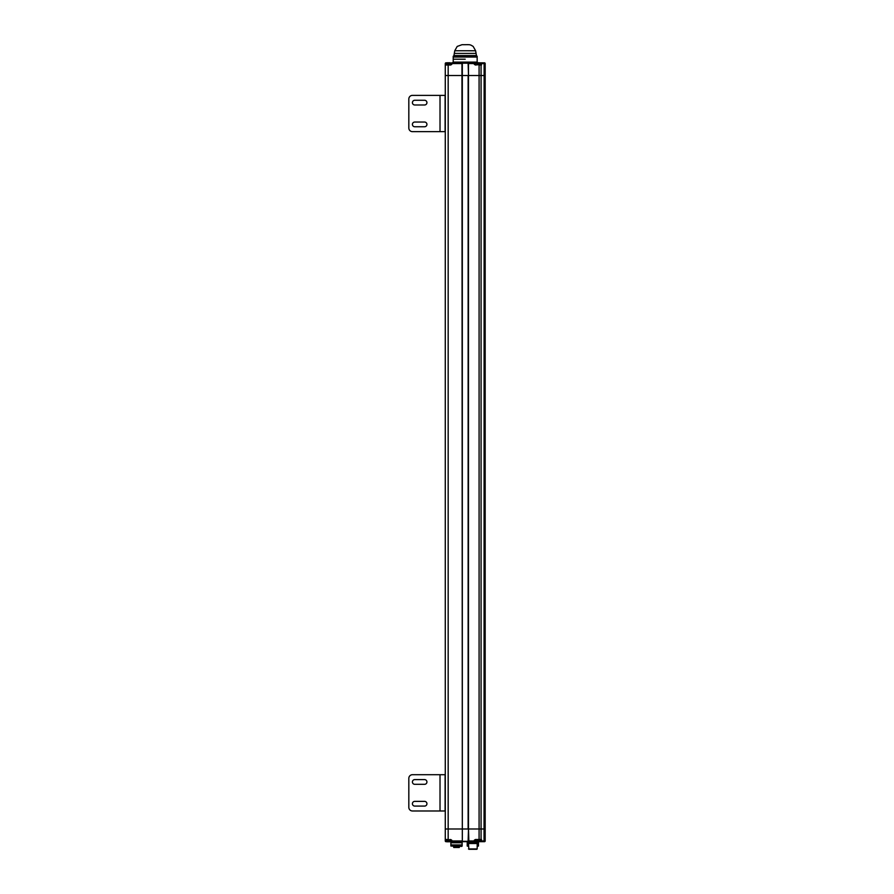 <?xml version="1.0" encoding="UTF-8"?>
<svg xmlns="http://www.w3.org/2000/svg" width="894" height="894" viewBox="0 0 894 894"><rect width="100%" height="100%" fill="white"/><g stroke="black" fill="none" stroke-linecap="round" stroke-linejoin="round"><path stroke-width="1.34" d="M450.934 64.58L450.207 62.77L450.934 63.496L446.14 63.496L446.14 64.647L445.279 64.29L445.279 75.532L448.173 75.532L445.279 75.532L445.279 828.984L448.173 828.984L445.279 828.984L445.279 840.952L446.363 841.679L445.279 840.963A0.726 0.726 0 0 0 445.994 841.679L445.994 840.952L445.279 840.952L446.553 841.679M450.934 840.226L451.079 840.952A0.726 0.726 0 0 0 451.805 841.679L451.805 840.952L461.963 840.952L462.142 844.942L450.9 844.942L450.9 842.774L462.142 842.774L450.9 842.774L450.9 841.679L461.595 841.679L462.321 840.952L462.321 828.984L448.173 828.984L468.49 828.984L468.132 840.952L471.395 841.679L450.52 841.679M479.955 840.226L481.486 839.511L481.486 840.952L480.1 840.952L480.134 839.868L479.083 839.868L479.083 828.984L481.073 828.984L468.49 828.984L468.858 841.679L475.574 841.679L468.858 841.679A0.726 0.726 0 0 1 468.702 841.667A0.726 0.726 0 0 0 468.858 841.679L478.469 841.824L478.469 842.405L467.216 842.405L478.469 842.405L478.469 846.037L477.195 846.037M477.564 64.647L480.134 64.647L480.1 63.563L481.486 63.563L481.285 62.837L479.542 62.837L484.447 62.837A0.726 0.726 0 0 1 485.174 63.563L485.174 828.984L481.073 828.984L485.174 828.984L485.174 840.952L481.486 840.952L481.285 841.679L483.922 841.679L480.827 841.679L483.553 841.679M480.134 839.868L481.486 839.511L480.134 839.868M450.71 839.511L451.805 840.226L450.71 839.511L451.805 840.226L450.71 839.511L448.173 839.868L451.079 840.226L445.637 839.868L446.866 841.757L450.207 841.757L450.934 841.03L446.14 841.03L446.866 841.757M483.922 62.837L485.174 63.563A0.726 0.726 -90 0 0 484.604 62.859A0.726 0.726 90 0 1 485.174 63.563L485.174 75.532L484.123 75.532L485.174 75.532L485.174 63.563L485.174 75.532L484.123 75.532L484.045 841.679M480.827 841.679L480.827 841.679A0.726 0.726 0 0 1 480.1 840.952A0.726 0.726 0 0 0 480.827 841.679L479.542 841.679M446.14 840.952L445.279 839.511L446.14 840.226M468.132 840.952A0.726 0.726 0 0 0 468.288 841.41A0.726 0.726 0 0 1 468.132 840.952L474.289 840.952L474.289 841.679A0.726 0.726 0 0 0 475.016 840.952L474.289 840.226L475.384 839.511L481.073 839.511L481.073 75.532L479.083 75.532L481.073 75.532L479.083 75.532L479.083 65.016L481.486 65.016L481.486 63.563L484.123 63.563L484.123 75.532L481.073 75.532L484.123 75.532L481.073 75.532L481.061 64.871L480.134 64.647L481.162 64.714M451.805 840.226L450.934 840.952M452.856 62.837L468.858 62.837L468.132 63.563L468.49 75.532L461.963 75.532L462.321 840.952A0.726 0.726 0 0 1 462.164 841.41M475.161 840.952L475.384 839.868L479.955 839.868M475.016 840.952L474.289 840.226M480.402 840.226L481.162 839.801M484.447 841.679A0.726 0.726 0 0 0 485.174 840.952M451.805 841.679A0.726 0.726 0 0 1 451.079 840.952A0.726 0.726 0 0 0 451.805 841.679L461.595 841.679M462.142 841.679L462.142 846.037L450.9 846.037L461.785 846.394L462.142 844.942L450.9 844.942L450.9 846.037M476.837 849.3L468.858 849.3L468.49 843.5L477.195 843.5L477.195 848.942L468.49 848.942M468.858 843.5L468.858 842.774M469.797 848.942L475.887 848.942M458.287 847.49L458.968 847.266M457.784 847.49L458.913 847.49M453.526 846.394L453.75 847.49L458.164 847.49M448.252 841.757L448.833 841.757M475.161 841.03L479.955 841.03L479.229 841.757L475.887 841.757L475.161 839.935M447.447 62.77L450.207 62.77L446.866 62.77L446.14 63.496L447.447 62.77M476.468 62.77L478.648 62.77M478.469 846.037L477.195 846.394M468.49 846.394L467.216 846.037L468.49 846.037M478.469 844.942L477.195 844.942L478.469 844.942M467.216 842.774L467.216 844.942L468.49 844.942L467.216 844.942L467.216 846.037M475.049 64.424L475.016 63.563A0.726 0.726 0 0 0 474.289 62.837L475.016 63.563A0.726 0.726 0 0 0 474.289 62.837L468.858 62.837L474.289 62.837L468.858 62.837L468.49 63.563L468.49 75.532L479.083 75.532L479.083 828.984L468.49 828.984L468.49 75.532L472.848 75.532M445.402 63.161A0.726 0.726 0 0 1 445.994 62.837L445.279 63.563L445.994 62.837A0.726 0.726 0 0 0 445.279 63.563L445.279 65.016L448.173 64.647L448.173 75.532L462.321 75.532L462.321 63.563L461.595 62.837L462.321 63.563A0.726 0.726 0 0 0 462.164 63.116A0.726 0.726 0 0 1 462.321 63.563M448.173 64.647L451.805 64.323L450.71 65.016L451.805 64.29L450.71 65.016L445.279 65.016L445.279 828.984M450.71 65.016L450.934 64.29M475.384 65.016L474.289 64.29L475.384 65.016L474.289 64.29L475.384 65.016L474.289 64.29L475.384 65.016L474.289 64.29L475.384 65.016L474.289 64.29L475.384 65.016L474.289 64.29L475.384 65.016L474.289 64.29L475.384 65.016L474.289 64.29L475.384 65.016L479.083 64.647M445.279 63.563L446.553 62.837M484.045 62.837L484.447 62.837A0.726 0.726 0 0 1 485.174 63.563A0.726 0.726 0 0 0 484.447 62.837L485.174 63.563L484.447 62.837L485.174 63.563L484.447 62.837L485.174 63.563L484.447 62.837L485.174 63.563L484.447 62.837L485.174 63.563L484.447 62.837L485.174 63.563L484.447 62.837L485.174 63.563L484.447 62.837L485.174 63.563L484.447 62.837L485.174 63.563L484.447 62.837L485.174 63.563L484.447 62.837L485.174 63.563L484.447 62.837L485.174 63.563L484.447 62.837L485.174 63.563L484.447 62.837L485.174 63.563L484.447 62.837L485.174 63.563L484.447 62.837L485.174 63.563L484.447 62.837L485.174 63.563L484.447 62.837L485.174 63.563L484.447 62.837L485.174 63.563L484.447 62.837L485.174 63.563L484.447 62.837L485.174 63.563L484.447 62.837L485.174 63.563L484.447 62.837L485.174 63.563L484.447 62.837L485.174 63.563L484.447 62.837L485.174 63.563L484.447 62.837L485.174 63.563L484.447 62.837L485.174 63.563L484.447 62.837L485.174 63.563L484.447 62.837L485.174 63.563L484.447 62.837L485.174 63.563L484.447 62.837L485.174 63.563L484.447 62.837L485.174 63.563L484.447 62.837L485.174 63.563L484.447 62.837L485.174 63.563L484.447 62.837L485.174 63.563L484.447 62.837L485.174 63.563L484.447 62.837L485.174 63.563L484.447 62.837L485.174 63.563L484.447 62.837L485.174 63.563L484.447 62.837L485.174 63.563L484.447 62.837L485.174 63.563L484.447 62.837L485.174 63.563L484.447 62.837L485.174 63.563L484.447 62.837L485.174 63.563L484.447 62.837L485.174 63.563L484.447 62.837L485.174 63.563L484.447 62.837L485.174 63.563L484.447 62.837L485.174 63.563L484.447 62.837L485.174 63.563L484.447 62.837L485.174 63.563L484.447 62.837L485.174 63.563L484.447 62.837L485.174 63.563L484.447 62.837L485.174 63.563L484.447 62.837L485.174 63.563L484.447 62.837L485.174 63.563L484.447 62.837L485.174 63.563L484.447 62.837L485.174 63.563L484.447 62.837L485.174 63.563L484.447 62.837L485.174 63.563L484.447 62.837L485.174 63.563L484.447 62.837L485.174 63.563L484.447 62.837L485.174 63.563L484.447 62.837L485.174 63.563L484.447 62.837L485.174 63.563L484.447 62.837L485.174 63.563L484.447 62.837L485.174 63.563L484.447 62.837L485.174 63.563L484.447 62.837L485.174 63.563L484.447 62.837L485.174 63.563L484.447 62.837L485.174 63.563L484.447 62.837L485.174 63.563L484.447 62.837L485.174 63.563L484.447 62.837L485.174 63.563L484.447 62.837L485.174 63.563L484.447 62.837L485.174 63.563L484.447 62.837L485.174 63.563L484.447 62.837L485.174 63.563L484.447 62.837L485.174 63.563L484.447 62.837L485.174 63.563L484.447 62.837L485.174 63.563L484.447 62.837L485.174 63.563L484.447 62.837L485.174 63.563L484.447 62.837L485.174 63.563L484.447 62.837L485.174 63.563L484.447 62.837L485.174 63.563L484.447 62.837L485.174 63.563L485.174 828.984L485.174 75.532M480.134 64.647L481.061 64.871L480.134 64.647M479.955 63.563L480.1 63.563A0.726 0.726 0 0 1 480.827 62.837A0.726 0.726 0 0 0 480.1 63.563L480.402 64.29M479.955 64.58L479.229 62.77L479.955 63.496L475.161 63.496L475.083 64.502M450.934 63.563L451.079 64.29L451.805 62.837A0.726 0.726 0 0 0 451.079 63.563A0.726 0.726 0 0 1 451.805 62.837L461.595 62.837A0.726 0.726 0 0 1 461.751 62.859A0.726 0.726 0 0 0 461.595 62.837M445.279 75.532L445.279 64.29L445.279 75.532L447.089 75.532M474.289 64.29L474.289 63.563L468.132 63.563A0.726 0.726 0 0 1 468.288 63.105M475.016 75.532L476.29 75.532M478.826 75.532L461.963 75.532L461.963 63.563L451.805 63.563L451.805 64.29M449.805 75.532L461.963 75.532L448.173 75.532L448.173 839.511L445.279 839.511L445.279 840.226M468.132 75.532L468.132 828.984L462.321 828.984L462.321 75.532L468.132 75.532M465.193 59.216L453.213 59.216L465.193 59.216M456.331 53.405L474.233 53.405M476.077 55.584L453.94 55.584L476.435 55.584L476.077 53.405L454.308 53.405L453.94 55.584L476.077 55.584M474.256 57.037L456.309 57.037M456.309 56.311L474.256 56.311M477.161 57.037L453.213 57.037L453.213 62.111L477.161 62.111L477.161 57.037L453.213 57.037L453.213 56.311L477.161 56.311L477.161 57.037M474.256 55.584L456.309 55.584M456.599 50.757L473.786 50.768M454.308 53.405L454.744 50.757L475.63 50.768L476.077 53.405M462.354 44.7L465.193 44.7C470.657 44.588 470.222 44.689 473.172 46.432L475.63 50.768M445.1 128.021L445.1 98.999M445.279 104.81L445.1 100.452M445.279 126.579L445.279 122.221M445.1 100.273L445.1 95.379L440.016 95.379L440.016 131.653L412.447 131.653A3.632 3.632 0 0 1 408.826 128.021L408.826 98.999A3.632 3.632 0 0 1 412.447 95.379L440.016 95.379L412.447 95.379M414.771 104.989A2.358 2.358 0 0 1 412.413 102.631A2.358 2.358 0 0 1 414.771 100.273L424.572 100.273A2.358 2.358 0 0 1 426.93 102.631A2.358 2.358 0 0 1 424.572 104.989L414.771 104.989A2.358 2.358 0 0 1 412.413 102.631A2.358 2.358 0 0 1 414.771 100.273M414.771 126.758A2.358 2.358 0 0 1 412.413 124.4A2.358 2.358 0 0 1 414.771 122.042L424.572 122.042A2.358 2.358 0 0 1 426.93 124.4A2.358 2.358 0 0 1 424.572 126.758L414.771 126.758A2.358 2.358 0 0 1 412.413 124.4A2.358 2.358 0 0 1 414.771 122.042M440.016 131.653L445.1 131.653L445.1 126.758M445.1 807.349L445.1 778.328M445.1 784.139L445.1 779.78M445.279 805.896L445.279 801.549M445.1 779.602L445.1 774.707L440.016 774.707L440.016 810.981L412.447 810.981A3.632 3.632 0 0 1 408.826 807.349L408.826 778.328A3.632 3.632 0 0 1 412.447 774.707L440.016 774.707L412.447 774.707M414.771 784.317A2.358 2.358 0 0 1 412.413 781.959A2.358 2.358 0 0 1 414.771 779.602L424.572 779.602A2.358 2.358 0 0 1 426.93 781.959A2.358 2.358 0 0 1 424.572 784.317L414.771 784.317A2.358 2.358 0 0 1 412.413 781.959A2.358 2.358 0 0 1 414.771 779.602M414.771 806.086A2.358 2.358 0 0 1 412.413 803.728A2.358 2.358 0 0 1 414.771 801.37L424.572 801.37A2.358 2.358 0 0 1 426.93 803.728A2.358 2.358 0 0 1 424.572 806.086L414.771 806.086A2.358 2.358 0 0 1 412.413 803.728A2.358 2.358 0 0 1 414.771 801.37M440.016 810.981L445.1 810.981L445.1 806.086M445.1 104.989L445.1 122.042M408.826 98.999L408.826 128.021M424.572 100.273A2.358 2.358 0 0 1 426.93 102.631A2.358 2.358 0 0 1 424.572 104.989M424.572 122.042A2.358 2.358 0 0 1 426.93 124.4A2.358 2.358 0 0 1 424.572 126.758M445.1 784.317L445.1 801.37M408.826 778.328L408.826 807.349M424.572 779.602A2.358 2.358 0 0 1 426.93 781.959A2.358 2.358 0 0 1 424.572 784.317M424.572 801.37A2.358 2.358 0 0 1 426.93 803.728A2.358 2.358 0 0 1 424.572 806.086M468.221 841.321L462.232 841.321M454.04 847.49L459.292 847.49L459.516 846.394M446.14 64.29L446.14 63.563M462.232 63.206L468.221 63.206M474.289 62.837A0.726 0.726 0 0 1 475.016 63.563L475.161 63.563M474.289 841.679L468.858 841.679M476.837 843.5L476.837 842.774M467.361 841.679L467.216 842.405M450.207 841.757L450.934 839.935M479.229 841.757L479.955 839.935M475.161 63.496L475.887 62.77L475.161 63.496L475.887 62.77L479.229 62.77L479.955 63.496M477.161 62.111L477.888 62.837M453.213 62.111L452.498 62.837M453.94 55.584L453.213 56.311M476.435 55.584L477.161 56.311M454.744 50.757L457.214 46.421L462.019 44.7M446.14 63.496L446.866 62.77M450.934 63.496L450.207 62.77L450.934 63.496"/></g></svg>

